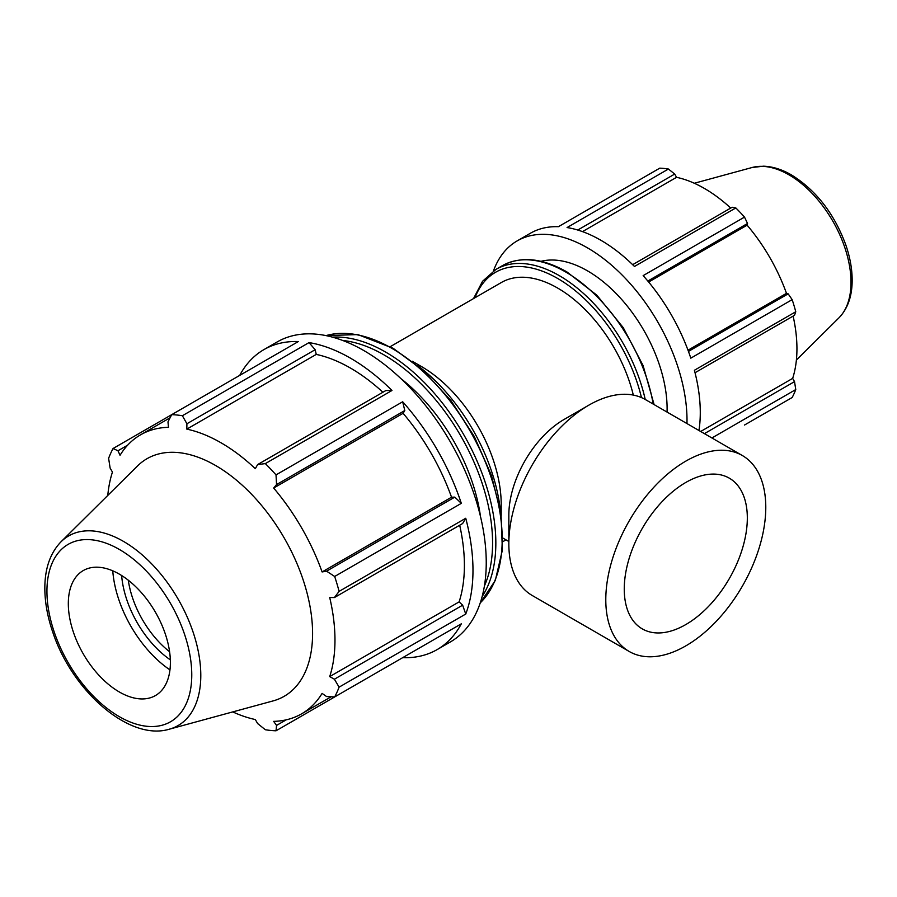<?xml version="1.0" encoding="UTF-8"?>
<svg xmlns="http://www.w3.org/2000/svg" width="897" height="897" viewBox="0 0 897 897"><rect width="100%" height="100%" fill="white"/><g stroke="black" fill="none" stroke-linecap="round" stroke-linejoin="round"><path stroke-width="1.35" d="M695.04 372.726L794.529 315.284L795.762 311.752L694.401 370.27A140.728 81.246 60 0 1 698.954 430.493M493.451 270.95A140.728 81.246 60 0 1 517.143 240.912L530.407 233.242A140.728 81.246 60 0 1 558.394 226.694L659.755 168.165A140.728 81.246 -120 0 1 668.433 169.028L567.072 227.546A140.728 81.246 60 0 1 634.471 266.454L735.832 207.936L732.154 207.241L632.654 264.682M647.825 281.041L747.537 223.476L744.51 217.108L643.149 275.626A140.728 81.246 60 0 1 690.802 358.161L792.163 299.643L788.16 293.846L688.448 351.411M577.746 230.036L674.701 174.063L668.433 169.028M582.501 231.617L676.562 177.314A130.872 75.561 60 0 1 730.73 208.059M674.701 174.063L676.562 177.314M648.654 282.028L747.123 225.181A130.872 75.561 60 0 1 786.478 293.341L788.16 293.846M747.537 223.476L747.123 225.181M688.01 350.2L786.478 293.341M700.68 431.479L792.656 378.388L794.529 381.629L704.425 433.643M793.116 316.103A130.872 75.561 60 0 1 796.94 348.72A130.872 75.561 60 0 1 792.656 378.388M711.915 437.971L795.762 389.567L794.529 381.629M795.762 389.567A140.728 81.246 -120 0 1 792.163 397.517L744.51 425.032M382.918 392.247A161.079 92.996 -120 0 0 316.26 354.405L315.15 349.718L309.039 342.598L182.383 415.726A173.199 100.004 -120 0 0 171.697 414.661L298.342 341.544A173.199 100.004 -120 0 0 263.909 349.617A173.199 100.004 -120 0 0 239.701 375.406M391.978 390.487L385.856 390.543L257.618 464.579L265.333 463.603L391.978 390.487A173.199 100.004 -120 0 0 309.039 342.598M232.749 711.904A161.079 92.996 -120 0 0 255.32 719.54L257.618 723.543L265.333 729.743A173.199 100.004 -120 0 0 276.018 730.797L402.663 657.68A173.199 100.004 -120 0 0 437.108 649.607A173.199 100.004 -120 0 0 461.316 623.819L334.671 696.935A173.199 100.004 -120 0 0 339.1 687.147L465.745 614.03A173.199 100.004 -120 0 0 465.745 518.253L339.1 591.381A173.199 100.004 -120 0 0 334.671 576.468L461.316 503.352L454.79 497.129L451.539 497.207A161.079 92.996 -120 0 0 403.101 413.315L404.794 410.534L402.663 401.778L276.018 474.894A173.199 100.004 -120 0 0 265.333 463.603M461.316 503.352A173.199 100.004 -120 0 0 402.663 401.778M465.745 614.03L462.639 605.172L459.129 601.876A161.079 92.996 -120 0 0 459.69 525.227M459.129 601.876L329.704 676.607A161.079 92.996 -120 0 0 334.973 640.099A161.079 92.996 -120 0 0 329.704 597.503L334.402 597.559L462.639 523.523L465.745 518.253M170.082 417.778L140.537 434.843A161.079 92.996 -120 0 1 168.479 427.308L167.974 421.882L171.697 414.661L113.044 448.522A173.199 100.004 -120 0 0 108.615 458.311L110.129 468.088L112.439 472.069A161.079 92.996 -120 0 0 107.775 495.447M437.108 649.607L450.372 641.949A173.199 100.004 -120 0 0 479.009 510.595A173.199 100.004 -120 0 0 363.778 350.525A173.199 100.004 -120 0 0 277.173 341.948L263.909 349.617M286.233 719.831L276.556 725.415L276.018 730.797M276.556 725.415L273.663 721.367A161.079 92.996 -120 0 0 301.605 713.833A161.079 92.996 -120 0 0 322.101 693.392L326.553 696.543L334.671 696.935M462.639 605.172L334.402 679.208L339.1 687.147M334.402 679.208L329.704 676.607M339.1 591.381L334.402 597.559M454.79 497.129L326.553 571.176L334.671 576.468M451.539 497.207L322.101 571.938A161.079 92.996 -120 0 0 273.663 488.046L276.556 484.571L404.794 410.534M326.553 571.176L322.101 571.938M403.101 413.315L273.663 488.046M276.018 474.894L276.556 484.571M169.275 729.205L273.08 700.916A137.174 79.205 -120 0 0 312.582 633.506A137.174 79.205 -120 0 0 245.845 488.562A137.174 79.205 -120 0 0 137.465 466.014L61.052 541.754C50.658 552.518 45.254 567.296 44.85 586.077C44.592 600.777 47.272 616.261 52.889 632.542C72.309 691.116 129.381 741.393 169.275 729.205A109.468 63.205 -120 0 0 200.793 675.419A109.468 63.205 -120 0 0 123.394 541.351A109.468 63.205 -120 0 0 61.052 541.754M170.385 662.524A72.164 41.666 -120 0 0 135.268 586.268A72.164 41.666 -120 0 0 78.252 574.405A72.164 41.666 -120 0 0 68.318 603.603A72.164 41.666 -120 0 0 96.327 672.358A72.164 41.666 -120 0 0 149.597 697.989A72.164 41.666 -120 0 0 170.385 662.524M480.489 516.504A138.564 80.001 -120 0 0 400.869 378.59M633.327 395.084A112.585 64.999 -120 0 0 501.378 282.499L390.251 346.668M517.143 240.912A140.728 81.246 60 0 1 626.925 280.032A140.728 81.246 60 0 1 686.967 423.563M667.054 412.071A112.585 64.999 -120 0 0 667.11 408.74A112.585 64.999 -120 0 0 623.796 301.919A112.585 64.999 -120 0 0 540.992 261.33M795.762 311.752A140.728 81.246 -120 0 0 792.163 299.643M744.51 217.108A140.728 81.246 -120 0 0 735.832 207.936M169.589 651.727A72.164 41.666 60 0 1 128.305 580.224M121.644 575.515A76.503 44.166 -120 0 0 170.329 659.856M112.764 570.828A89.038 51.409 -120 0 0 169.959 669.891M257.618 464.579L255.32 468.683A161.079 92.996 -120 0 0 186.823 429.125L186.912 423.754L315.15 349.718M182.383 415.726L186.912 423.754M140.537 434.843A161.079 92.996 -120 0 0 120.041 455.284L117.978 450.754L127.654 445.17M113.044 448.522L117.978 450.754M316.26 354.405L186.823 429.125M501.21 515.349L501.21 504.529A112.585 64.999 -120 0 0 421.601 366.638L412.228 361.233M500.19 508.924A138.564 80.001 -120 0 0 417.284 365.326M742.357 455.541L645.392 399.569A113.134 65.313 120 0 0 588.824 405.164L564.034 419.482A78.073 45.074 120 0 0 508.834 515.091L508.834 543.728A113.134 65.313 120 0 0 532.269 595.518L629.223 651.491A113.134 65.313 120 0 0 716.4 621.184A113.134 65.313 120 0 0 765.78 507.332A113.134 65.313 120 0 0 742.357 455.541A113.134 65.313 120 0 0 629.223 520.854A113.134 65.313 120 0 0 629.223 651.491M588.824 405.164A113.134 65.313 120 0 0 508.834 543.728M747.324 517.995A87.02 50.243 120 0 0 729.295 478.157A87.02 50.243 120 0 0 662.244 501.468A87.02 50.243 120 0 0 624.256 589.049A87.02 50.243 120 0 0 642.274 628.887A87.02 50.243 120 0 0 709.336 605.565A87.02 50.243 120 0 0 747.324 517.995M851.006 282.353A87.816 50.703 60 0 1 838.919 317.874C847.43 309.028 851.847 297.03 852.15 281.882C852.363 270.087 850.221 257.697 845.725 244.702C834.154 213.486 816.057 190.22 791.457 174.926C781.96 169.421 772.62 166.506 763.425 166.192L752.101 167.504A87.816 50.703 60 0 1 788.912 174.803A87.816 50.703 60 0 1 851.006 282.353M191.767 674.869A102.404 59.124 60 0 1 119.357 716.681A102.404 59.124 60 0 1 46.936 591.258A102.404 59.124 60 0 1 119.357 549.446A102.404 59.124 60 0 1 191.767 674.869M342.688 340.468A153.578 88.668 60 0 1 383.983 354.887A153.578 88.668 60 0 1 492.576 542.977A153.578 88.668 60 0 1 484.414 585.943M482.171 596.471A155.887 90.003 -120 0 0 495.839 542.977A155.887 90.003 -120 0 0 385.609 352.061A155.887 90.003 -120 0 0 332.462 337.149M326.003 335.613A155.887 90.003 60 0 1 391.967 348.395A155.887 90.003 60 0 1 502.197 539.31A155.887 90.003 60 0 1 480.276 602.829M474.984 297.748A124.347 71.794 60 0 1 557.676 278.474A124.347 71.794 60 0 1 641.456 397.584M645.223 399.468A126.656 73.128 -120 0 0 559.302 275.648A126.656 73.128 -120 0 0 495.985 269.369L482.541 281.277L473.526 298.589M495.985 269.369L502.331 265.703A126.656 73.128 60 0 1 565.659 271.982A126.656 73.128 60 0 1 653.195 404.065M331.161 696.778L301.605 713.833M752.101 167.504L694.323 183.257M838.919 317.874L796.39 360.045M480.243 602.919L495.323 580.426L502.387 550.074L501.031 514.16L491.433 475.354L474.322 436.57L451.012 400.712L423.249 370.517L393.121 348.283L357.858 334.581L325.914 335.601M654.115 404.603L643.093 365.561L623.236 327.629L596.808 295.158L566.814 271.858C542.102 257.932 520.608 255.88 502.331 265.703M505.975 539.848L502.836 541.665M502.869 538.054L508.834 541.496"/></g></svg>
